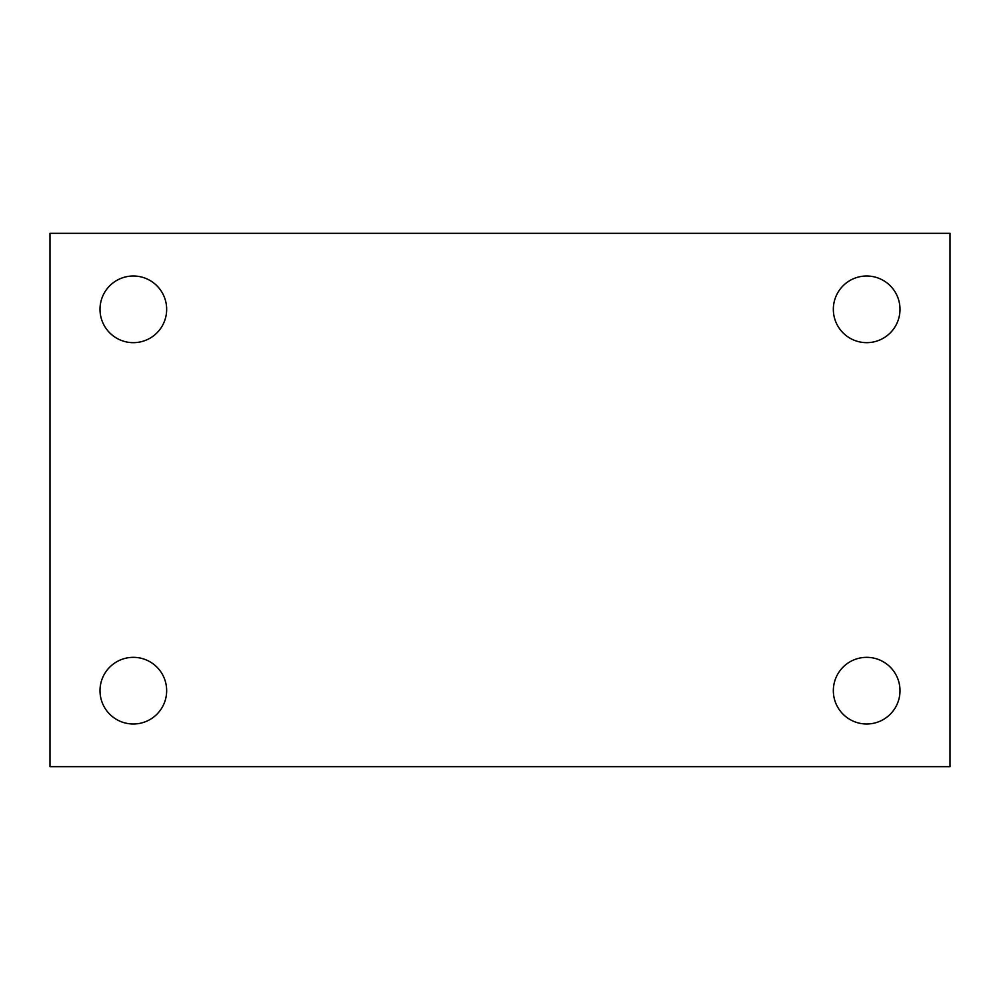 <?xml version="1.0" encoding="UTF-8"?>
<svg xmlns="http://www.w3.org/2000/svg" width="1000" height="1000" viewBox="0 0 1000 1000"><rect width="100%" height="100%" fill="white"/><g stroke="black" fill="none" stroke-linecap="round" stroke-linejoin="round"><path stroke-width="1.5" d="M50 233.337L950 233.337L950 766.663L50 766.663L50 233.337M133.338 657.337A33.338 33.338 0 0 1 166.663 690.662A33.338 33.338 0 0 1 133.338 724A33.338 33.338 0 0 1 100 690.662A33.338 33.338 0 0 1 133.338 657.337M866.663 657.337A33.338 33.338 0 0 1 900 690.662A33.338 33.338 0 0 1 866.663 724A33.338 33.338 0 0 1 833.337 690.662A33.338 33.338 0 0 1 866.663 657.337M866.663 276A33.338 33.338 0 0 1 900 309.337A33.338 33.338 0 0 1 866.663 342.663A33.338 33.338 0 0 1 833.337 309.337A33.338 33.338 0 0 1 866.663 276M133.338 276A33.338 33.338 0 0 1 166.663 309.337A33.338 33.338 0 0 1 133.338 342.663A33.338 33.338 0 0 1 100 309.337A33.338 33.338 0 0 1 133.338 276"/></g></svg>
